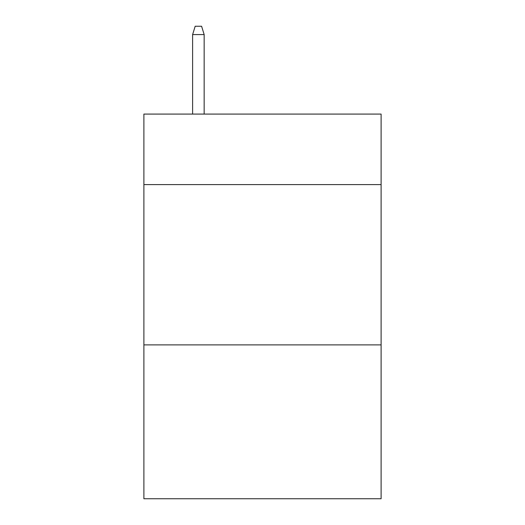 <?xml version="1.0" encoding="UTF-8"?>
<svg xmlns="http://www.w3.org/2000/svg" width="525" height="525" viewBox="0 0 525 525"><rect width="100%" height="100%" fill="white"/><g stroke="black" fill="none" stroke-linecap="round" stroke-linejoin="round"><path stroke-width="0.79" d="M381.104 184.603L381.104 114.082L143.896 114.082L143.896 184.603L381.104 184.603L381.104 498.75L143.896 498.75L143.896 184.603M381.104 344.886L143.896 344.886M204.159 114.082L204.159 34.584L192.616 34.584L192.616 114.082M192.616 34.584L195.182 26.25L201.593 26.25L204.159 34.584"/></g></svg>
